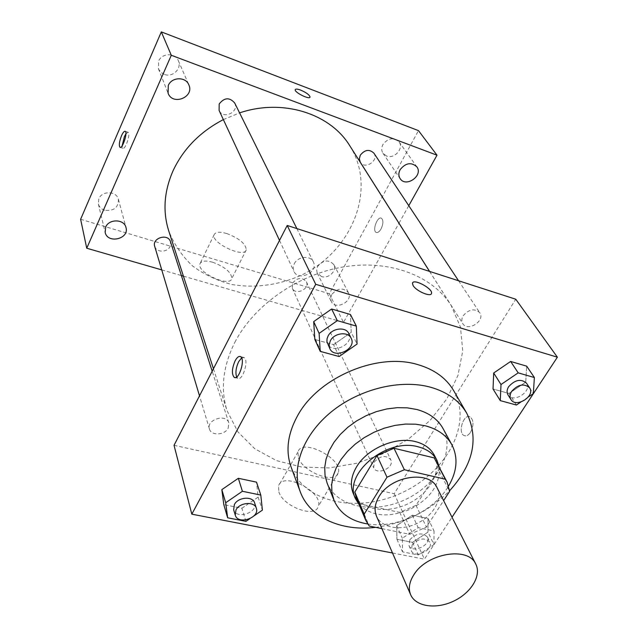 <?xml version="1.0" encoding="UTF-8"?>
<svg xmlns="http://www.w3.org/2000/svg" width="638" height="638" viewBox="0 0 638 638"><rect width="100%" height="100%" fill="white"/><g stroke="black" fill="none" stroke-linecap="round" stroke-linejoin="round"><path stroke-width="0.48" stroke-dasharray="3.19 2.39" d="M437.046 487.679C442.924 499.075 433.242 515.919 416.909 523.487C400.664 531.247 381.516 527.961 376.484 516.166M381.907 528.631L409.771 534.293L426.407 527.1L443.609 500.631M436.057 460.851L438.561 470.023L449.607 491.388M356.451 498.302L359.888 503.924L399.715 512.37L416.008 505.336L438.561 470.023M359.114 504.594C371.675 516.501 388.709 518.064 410.226 509.276C430.706 498.31 440.372 484.194 439.207 466.92M434.271 455.157C442.549 470.82 429.653 493.804 407.722 503.956C385.918 514.38 359.991 509.65 353.197 493.294M399.715 512.37L409.771 534.293M359.888 503.924L369.274 526.063M416.008 505.336L426.407 527.1M367.719 523.981C396.621 528.838 433.968 511.277 448.658 485.909M327.095 483.038C336.712 507.314 374.299 514.427 405.601 499.45C437.102 484.888 455.588 451.401 443.019 428.513M375.646 527.355C404.556 523.455 429.199 511.269 449.567 490.789M453.698 390.671C472.862 423.752 446.823 472.008 402.347 492.528C358.181 513.71 304.406 502.991 291.135 467.136M516.397 405.026L509.02 393.447L493.038 389.005L509.02 393.447L525.728 382.146L526.693 366.164L525.728 382.146L533.328 393.606M427.994 532.1L428.018 518.503L412.331 515.177L396.676 525.648L396.932 539.254L412.555 542.372L427.994 532.1L428.018 518.503L412.331 515.177L396.676 525.648L396.932 539.254L412.555 542.372L427.994 532.1L433.944 544.581L434.023 530.936L418.193 527.658L402.339 538.233L402.546 551.878L418.313 554.956L433.944 544.581M392.506 552.994L424.414 559.167L452.023 517.235M339.145 356.538L333.554 344.664L314.845 339.464L333.554 344.664L351.219 332.326L350.445 314.51L351.219 332.326L357.065 344.057M245.933 521.366L241.898 508.255L223.802 504.642L241.898 508.255L258.135 497.13L256.524 482.145L258.135 497.13L262.393 510.129M234.856 342.303C254.076 304.972 298.353 274.101 344.273 266.78C390.241 259.459 432.556 275.919 451.178 305.482L460.5 327.206L462.725 350.956L458.004 375.28L446.871 398.83L430.124 420.378L408.759 438.856L383.932 453.387L356.913 463.244L329.056 467.917L301.774 467.08L276.541 460.636L254.785 448.761L237.91 431.91L227.12 410.864C220.293 389.276 222.869 366.419 234.856 342.303M174.03 445.316L394.18 493.7L515.767 299.23M374.323 461.976C380.423 455.588 385.91 454.854 390.783 459.767C394.946 467.526 376.906 475.9 373.669 467.718L374.323 461.976M463.172 315.746C468.97 309.143 474.497 308.13 479.76 312.708C485.63 320.739 467.662 332.231 462.749 323.61C461.378 321.257 461.521 318.641 463.172 315.746M294.238 263.789C297.747 256.34 310.451 255.096 313.338 261.875C318.92 272.051 298.289 281.956 293.847 271.238L293.153 267.601L294.238 263.789M228.221 428.114L228.827 422.866C226.307 413.304 206.114 419.668 209.439 428.999C211.09 435.977 224.831 435.291 228.221 428.114M394.18 493.7L424.414 559.167M278.862 491.85C283.136 506.747 315.587 518.558 318.282 506.365C323.984 492.105 282.61 470.796 278.551 485.949L278.862 491.85M470.541 432.285C473.946 425.299 473.787 420.163 470.078 416.861C463.619 413.344 457.422 432.915 464.145 435.571C466.33 436.408 468.467 435.307 470.541 432.285C473.938 425.299 473.787 420.155 470.07 416.861C463.611 413.344 457.414 432.915 464.145 435.571C466.33 436.4 468.459 435.307 470.541 432.285M241.619 357.918L244.083 357.559C249.219 359.848 242.536 381.604 237.735 378.246L236.65 376.978M298.409 457.733C303.042 472.343 335.851 484.593 338.252 472.79C343.595 459.041 301.646 437.349 297.946 451.991L298.409 457.733M431.368 293.735C430.004 297.125 415.912 290.776 413.049 285.465L412.611 282.873M223.356 119.593L239.577 112.894M349.784 145.767C377.704 189.781 351.426 252.233 300.331 275.64C278.519 285.138 254.753 288.312 232.208 284.572C217.55 280.856 204.359 274.667 192.62 266.022C182.077 256.101 174.118 244.394 168.743 230.924M154.707 246.412C156.238 252.728 167.523 252.68 170.115 246.388L170.474 241.706M373.916 153.168C379.219 160.489 364.8 170.043 360.287 162.219M234.656 102.941C239.561 111.961 223.061 119.904 219.097 110.438M292.635 283.049C297.475 277.498 302.053 277.067 306.352 281.749C310.188 288.99 295.378 295.857 292.324 288.248L292.635 283.049M161.749 269.898L181.383 275.568M183.417 276.158L343.507 322.389L398.965 223.228M398.989 223.18L408.767 205.699M331.616 294.708L330.588 298.177L331.234 301.455C335.285 310.666 353.468 301.455 348.452 292.73C343.14 287.275 337.534 287.937 331.616 294.708M80.619 219.281L329.312 293.727L418.48 130.623M329.312 293.727L343.507 322.389M381.022 228.994C383.39 223.802 383.526 220.214 381.428 218.212C377.449 215.923 372.002 230.804 376.213 232.431C377.752 232.958 379.355 231.809 381.022 228.994C383.382 223.802 383.518 220.214 381.428 218.212C377.449 215.923 371.994 230.804 376.205 232.431C377.744 232.958 379.347 231.809 381.022 228.994M212.669 262.234C205.603 260.312 201.369 260.838 199.949 263.805C196.313 272.29 229.863 287.818 231.785 278.591C231.474 272.362 225.102 266.907 212.669 262.234M321.496 276.557L317.054 272.657L316.631 269.38L317.572 266.477C323.251 259.873 328.682 259.267 333.865 264.65C337.374 270.576 328.506 279.077 321.496 276.557M104.672 210.277C101.306 209.152 99.201 207.039 98.34 203.937L98.818 198.777C101.905 190.531 116.658 190.953 118.389 199.271C118.516 207.549 113.947 211.218 104.672 210.277M164.285 74.383L161.159 72.565L158.639 69.271L158.567 61.224C161.725 52.906 175.283 52.571 178.329 60.666C182.165 68.497 172.547 77.844 164.285 74.383M386.548 156.031L382.967 153.264C381.333 150.648 381.301 147.761 382.872 144.611C388.135 137.936 393.526 137.011 399.037 141.827C404.181 148.287 394.364 159.38 386.548 156.031M226.785 233.54C219.687 231.506 215.461 231.897 214.113 234.728C210.668 242.839 244.553 258.693 246.26 249.825C245.805 243.804 239.314 238.373 226.785 233.54M309.98 97.167C309.183 99.799 294.198 92.231 295.219 89.703L295.266 89.575M125.925 133.781L128.126 132.281C130.846 133.406 125.279 150.177 122.839 148.239L122.161 145.775M249.785 518.742L253.876 515.951M254.634 502.975C258.278 512.617 236.156 519.818 233.66 509.778M241.898 508.255L258.135 497.13M409.827 539.74C416.494 533.041 422.364 532.156 427.452 537.076C431.687 544.932 412.252 553.967 408.998 545.649L409.827 539.74M428.018 518.503L434.023 530.936M412.331 515.177L418.193 527.658M396.676 525.648L402.339 538.233M396.932 539.254L402.546 551.878M412.555 542.372L418.313 554.956M412.164 544.844C418.863 538.129 424.764 537.228 429.86 542.148C434.103 550.012 414.572 559.087 411.319 550.769L412.164 544.844M348.819 333.53C354.632 344.089 332.135 354.88 327.549 343.738M333.554 344.664L351.219 332.326M520.823 402.044L528.328 396.98M526.502 383.167C532.539 391.397 512.992 403.695 507.984 394.85M509.02 393.447L525.728 382.146M244.083 357.559L240.534 356.634M237.735 378.246L235.087 377.576M297.946 451.991L278.551 485.949M338.252 472.79L318.282 506.365M213.451 368.74L227.12 410.864M429.541 271.397L451.178 305.482M228.827 422.866L212.183 371.204M209.439 428.999L199.503 395.839M429.613 271.421L462.749 323.61M458.57 280.768L479.76 312.708M279.516 240.414L293.847 271.238M296.853 228.571L313.338 261.875M292.324 288.248L373.669 467.718M306.352 281.749L390.783 459.767M382.967 153.264L400.114 178.6M399.037 141.827L416.813 166.789M158.407 68.729L168.089 93.212M178.329 60.666L188.816 84.806M98.34 203.937L105.166 232.391M118.389 199.271L125.981 227.479M317.245 273.088L331.234 301.455M333.865 264.65L348.452 292.73M214.113 234.728L199.949 263.805M246.26 249.825L231.785 278.591M128.126 132.281L125.263 131.308M122.839 148.239L120.215 147.37M408.998 545.649L411.319 550.769M427.452 537.076L429.86 542.148"/><path stroke-width="0.96" d="M413.871 574.734C426.902 553.018 468.412 546.2 475.796 564.144C481.738 575.651 471.004 593.077 453.466 601.211C436.017 609.529 415.753 606.69 410.673 594.775C408.192 588.699 409.253 582.015 413.871 574.734M410.673 594.775L376.484 516.166C374.02 510.145 374.873 503.629 379.044 496.611C390.815 475.685 429.637 469.959 437.046 487.679L475.796 564.144M376.978 455.564L393.997 448.251L434.207 457.893L445.268 479.186L404.372 469.728L386.987 477.216L376.978 455.564L354.816 492.073L356.451 498.302L365.805 520.417L369.274 526.063L381.907 528.631M443.609 500.631L449.607 491.388L447.126 482.168L445.268 479.186M386.987 477.216L364.178 514.156L365.805 520.417M393.997 448.251L404.372 469.728M354.816 492.073L364.178 514.156M434.207 457.893L447.126 482.168M439.207 466.92L436.974 460.341C433.361 453.618 427.101 449.112 418.201 446.823C386.532 437.493 342.805 474.201 355.47 498.677L359.114 504.594M355.47 498.677L353.197 493.294C349.959 485.175 351.044 476.426 356.451 467.056C366.986 448.586 395.712 436.256 415.561 441.64C424.422 443.936 430.658 448.442 434.271 455.157L436.974 460.341M448.658 485.909C457.167 471.219 458.251 457.526 451.911 444.845C446.688 435.491 437.843 429.143 425.379 425.809L415.84 424.206L405.624 424.063L395.042 425.386L384.395 428.146L374.02 432.269L364.226 437.628L355.31 444.064L347.535 451.369L341.131 459.328L336.274 467.702L333.092 476.227L331.648 484.657L331.967 492.759L334.009 500.296C339.735 513.271 350.972 521.166 367.719 523.981M451.911 444.845L443.019 428.513C437.812 419.198 429.063 412.858 416.774 409.484L407.363 407.857L397.299 407.666L386.875 408.926L376.404 411.614L366.212 415.657L356.586 420.936L347.838 427.277L340.214 434.502L333.937 442.373L329.192 450.659L326.09 459.113L324.702 467.479L325.053 475.533L327.095 483.038L334.009 500.296M449.567 490.789C473.332 464.52 479.066 438.681 466.769 413.265C459.352 400.68 447.238 391.987 430.427 387.186C400.377 378.94 359.441 388.925 331.321 411.853C303.162 434.765 291.135 467.455 300.203 491.611C309.558 517.538 341.25 531.59 375.646 527.355M300.203 491.611L291.135 467.136C285.489 451.297 287.539 434.35 297.276 416.287C317.684 377.576 377.489 352.072 417.906 364.641C434.406 369.498 446.337 378.174 453.698 390.671L466.769 413.265M528.328 396.98L533.328 393.606L534.381 377.536L526.693 366.164L510.647 361.459L493.692 372.999L493.038 389.005L500.264 400.616L516.397 405.026L520.823 402.044M452.023 517.235L557.381 357.192L315.714 284.301L191.815 514.164L392.506 552.994M356.347 326.122L350.445 314.51L331.632 308.999L313.689 321.616L314.845 339.464L320.228 351.355L339.145 356.538L357.065 344.057L356.347 326.122L337.319 320.627L319.112 333.387L320.228 351.355M253.876 515.951L262.393 510.129L260.798 495.08L256.524 482.145L238.325 478.293L221.841 489.649L223.802 504.642L227.646 517.801L245.933 521.366L249.785 518.742M557.381 357.192L515.767 299.23L287.212 225.461L315.714 284.301M413.049 285.457L412.459 283.264C413.121 278.096 433.035 288.615 431.519 293.328C431.176 297.507 416.096 291.103 413.049 285.457M287.212 225.461L174.03 445.316L191.815 514.164M235.143 360.765C237.057 357.288 238.851 355.908 240.534 356.634C245.646 358.907 238.955 380.703 234.186 377.345C231.538 374.067 231.857 368.541 235.143 360.765M236.65 376.978C235.262 372.767 235.932 367.671 238.668 361.682L241.619 357.918M412.611 282.873C414.469 278.647 432.995 288.894 431.519 293.336L431.368 293.735M213.451 368.74L168.743 230.924C162.578 211.393 164.054 191.256 173.185 170.49C183.521 148.638 200.244 131.675 223.356 119.593M239.577 112.894C282.77 98.228 330.277 113.588 349.784 145.767L429.541 271.397M212.183 371.204L170.474 241.706C168.129 233.061 151.74 237.934 154.707 246.412L199.503 395.839M429.613 271.421L360.287 162.219L359.33 158.878L360.255 155.265C364.753 149.627 369.306 148.933 373.916 153.168L458.57 280.768M279.516 240.414L219.097 110.438L219.177 103.978C224.345 97.478 229.505 97.135 234.656 102.941L296.853 228.571M408.767 205.699L437.006 155.194L171.295 55.275L86.744 248.23L161.749 269.898M181.383 275.568L183.417 276.158M400.09 169.74C398.447 172.978 398.447 175.936 400.114 178.6C405.904 188.011 423.6 175.538 416.813 166.789C411.167 161.892 405.593 162.873 400.09 169.74M168.288 85.484L168.089 93.212C172.627 106.036 194.702 97.072 188.816 84.806C185.706 76.488 171.614 76.911 168.288 85.484M105.685 227.104L105.166 232.391C107.519 244.187 129.578 238.939 125.981 227.479C124.227 218.97 108.915 218.643 105.685 227.104M171.295 55.275L161.318 31.9L418.48 130.623L437.006 155.194M161.318 31.9L80.619 219.281L86.744 248.23M121.523 135.719C123.014 132.441 124.258 130.973 125.263 131.308C127.959 132.425 122.392 149.22 119.968 147.29C118.772 145.448 119.29 141.588 121.523 135.719M295.266 89.575C295.833 88.818 297.619 88.985 300.634 90.094C306.36 92.582 309.494 94.903 310.028 97.032C309.765 100.022 294.198 92.319 295.219 89.695C295.641 88.794 297.444 88.929 300.634 90.086C306.36 92.59 309.486 94.903 310.028 97.04L309.98 97.167M122.161 145.775L124.378 136.676L125.925 133.781M260.798 495.08L242.4 491.276L225.7 502.752L227.646 517.801M235.255 515.113L233.66 509.778L234.401 504.506C238.102 496.986 252.895 495.909 254.634 502.975L256.34 508.263C259.985 517.92 237.759 525.17 235.255 515.113L236.012 509.826C239.736 502.297 254.594 501.197 256.34 508.263M256.524 482.145L238.325 478.293L242.4 491.276M238.325 478.293L221.841 489.649L225.7 502.752M221.841 489.649L223.802 504.642M329.79 348.563L326.927 341.633L327.039 338.786L328.123 335.923C332.071 328.044 345.836 326.489 348.819 333.53L351.179 338.299C357.009 348.874 334.384 359.72 329.79 348.563L329.12 344.751L330.372 340.716C334.352 332.813 348.189 331.234 351.179 338.299M350.445 314.51L331.632 308.999L337.319 320.627M331.632 308.999L313.689 321.616L319.112 333.387M313.689 321.616L314.845 339.464M534.381 377.536L518.192 372.855L500.997 384.523L500.264 400.616M510.966 399.555L507.984 394.85C506.588 392.442 506.811 389.714 508.669 386.676C515.057 379.698 521.007 378.525 526.502 383.167L529.588 387.824C535.633 396.054 515.982 408.416 510.966 399.555C509.571 397.147 509.802 394.412 511.668 391.357C518.104 384.355 524.077 383.175 529.588 387.824M526.693 366.164L510.647 361.459L518.192 372.855M510.647 361.459L493.692 372.999L500.997 384.523M493.692 372.999L493.038 389.005M235.087 377.576L234.186 377.345"/></g></svg>
